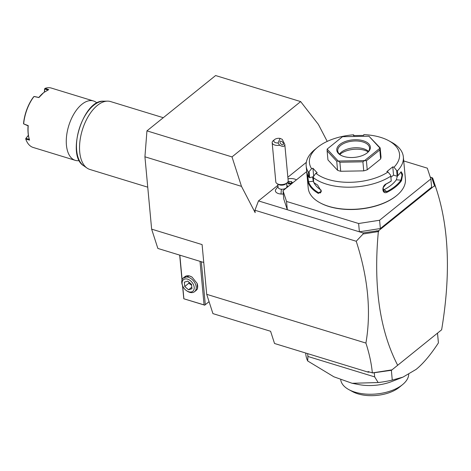 <?xml version="1.0" encoding="UTF-8"?>
<svg xmlns="http://www.w3.org/2000/svg" width="471" height="471" viewBox="0 0 471 471"><rect width="100%" height="100%" fill="white"/><g stroke="black" fill="none" stroke-linecap="round" stroke-linejoin="round"><path stroke-width="0.71" d="M203.755 262.482L157.856 248.435L151.638 229.147L144.927 156.796L146.946 130.867L215.6 75.548L300.657 101.589L318.372 124.397L327.215 141.394M144.927 156.796L241.482 186.357L255.158 212.645L254.935 210.249L258.479 200.911L277.902 185.256M151.638 229.147L202.094 244.59L206.71 294.328L365.914 343.071C371.319 311.761 368.087 277.825 356.223 241.252L254.935 210.249M287.852 177.243L306.315 162.36M356.223 241.252L363.117 233.975L363.041 232.921L378.696 230.678L434.733 185.527L433.968 184.385L431.73 177.573L430.258 177.12M431.73 177.573L432.619 177.973L433.114 179.292M258.479 200.911L287.31 209.736L283.772 198.968L283 190.678L286.539 201.447L358.625 223.513L379.591 220.245L430.853 178.939L427.315 168.165L403.724 160.941M286.627 183.219L286.927 186.498A4.439 2.314 -5.3 0 1 281.475 189.236A7.983 1.919 93.4 0 0 281.063 194.034A7.459 3.892 174.7 0 1 275.506 189.884L278.002 186.345M281.063 194.034A7.459 3.892 -5.3 0 0 283.306 193.981M363.041 232.921L359.391 231.809L358.625 223.513M286.539 201.447L287.31 209.736L359.391 231.809L380.362 228.535L379.591 220.245M306.692 171.585L283 190.678M380.362 228.535L431.624 187.228L430.853 178.939M315.117 149.307A48.801 25.469 -5.3 0 0 314.887 149.495A48.801 25.469 -5.3 0 0 306.168 165.951L308.222 188.112A48.801 25.469 -5.3 0 0 319.821 202.683L320.268 202.924A48.266 25.193 -5.3 0 0 396.07 196.06A48.266 25.193 -5.3 0 0 396.299 195.871L396.688 195.553A48.801 25.469 -5.3 0 0 405.407 179.092L403.353 156.937A48.801 25.469 -5.3 0 0 391.754 142.366L388.787 140.735A45.251 23.615 -5.3 0 0 363.818 134.624L363.683 135.407L353.468 135.583L353.603 134.806L354.121 135.748M319.821 202.683A48.801 25.469 -5.3 0 0 396.458 195.736A48.801 25.469 -5.3 0 0 396.688 195.553M388.787 140.735A45.251 23.615 -5.3 0 1 393.98 167.217L396.629 170.467L397.447 170.826L397.895 175.648A48.801 25.469 -5.3 0 0 400.715 172.233L401.133 171.738L402.676 174.347L401.498 180.67A48.801 25.469 174.7 0 1 395.634 186.846A48.801 25.469 174.7 0 1 387.168 192.221L386.785 191.579A48.266 25.193 -5.3 0 0 400.962 180.152L396.335 179.798L397.377 176.107M397.447 170.826A48.801 25.469 -5.3 0 0 403.353 156.937M396.629 170.467L397.165 176.248L397.895 175.648M393.98 167.217L392.773 166.846L393.544 175.135L397.165 176.248M393.544 175.135L390.912 177.255M401.498 180.67L400.962 180.152L402.034 175.247L400.862 172.033M387.168 192.221C382.04 194.87 381.216 185.951 386.385 183.784A48.801 25.469 -5.3 0 0 391.26 180.994L390.683 175.259L388.033 172.009L386.826 171.638L392.773 166.846M306.168 165.951A48.801 25.469 -5.3 0 0 308.446 172.386L311.59 168.659L312.932 168.247L313.674 176.236M388.033 172.009A45.251 23.615 -5.3 0 1 315.858 173.275L313.398 176.613L313.657 182.354A48.801 25.469 -5.3 0 0 317.566 184.985L321.352 191.373L318.349 193.428A48.801 25.469 174.7 0 1 308.058 182.306C307.251 179.227 306.427 170.314 307.275 173.87A48.801 25.469 -5.3 0 0 308.894 177.208L308.446 172.386M306.974 173.163L307.275 173.87M313.209 177.532A48.801 25.469 -5.3 0 0 390.812 176.172M386.385 183.784L386.085 184.043A48.266 25.193 -5.3 0 0 391.224 181.076L391.26 180.994M318.349 193.428L318.72 192.769A48.266 25.193 174.7 0 1 308.54 181.777L307.539 174.576M321.346 191.144L320.474 192.91L318.72 192.769L321.34 191.238M308.058 182.306L308.54 181.777L313.327 181.253A43.479 22.69 -5.3 0 0 313.627 182.006M313.392 176.631L309.665 177.779L308.894 177.208M309.665 177.779L309.129 172.003M353.603 134.806A45.251 23.615 -5.3 0 0 317.507 147.346A45.251 23.615 -5.3 0 0 311.59 168.659M315.858 173.275L317.201 172.857L312.932 168.247M380.645 158.986L367.239 169.79L366.403 160.746L379.809 149.943L380.645 158.986A26.617 13.895 -5.3 0 0 381.01 156.949L380.174 147.906L379.991 148.153L368.976 136.249L380.174 147.906M337.572 170.308L336.736 161.265L327.115 150.867L327.951 159.91L337.572 170.308A26.617 13.895 -5.3 0 0 340.71 171.267L363.742 170.867A26.617 13.895 -5.3 0 0 367.239 169.79M313.851 182.507A43.479 22.69 -5.3 0 0 321.216 190.207M312.561 176.884L313.327 181.253M366.403 160.746L364.642 160.552L379.985 148.188L379.809 149.943M363.742 170.867L362.9 161.824L364.578 160.57A26.617 13.895 174.7 0 0 364.642 160.552M340.71 171.267L339.874 162.224L362.9 161.824M339.874 162.224L338.219 161.035A26.617 13.895 174.7 0 1 338.166 161.017L336.736 161.265M327.115 150.867L327.151 149.113A26.617 13.895 174.7 0 1 327.157 149.077L342.505 136.714A26.617 13.895 -5.3 0 1 342.564 136.696L368.923 136.231A26.617 13.895 -5.3 0 1 368.976 136.249M327.151 149.113L338.166 161.017M338.219 161.035L364.578 160.57M367.268 152.828A16.856 8.796 174.7 0 1 340.792 155.224A16.856 8.796 174.7 0 1 339.874 144.438A16.856 8.796 174.7 0 1 363.253 140.77A16.856 8.796 174.7 0 1 367.345 152.763A16.856 8.796 174.7 0 1 367.268 152.828M341.175 155.43A15.973 8.337 174.7 0 1 337.736 150.861A15.973 8.337 174.7 0 1 340.668 145.415A15.973 8.337 174.7 0 1 358.119 141.065A15.973 8.337 174.7 0 1 369.547 147.912A15.973 8.337 174.7 0 1 367.009 153.034M339.444 154.123A15.973 8.337 174.7 0 1 341.298 152.198A15.973 8.337 -5.3 0 1 368.469 151.432M368.175 151.827A17.509 9.137 -5.3 0 0 340.256 154.076A17.509 9.137 -5.3 0 0 339.809 154.459M383.011 190.031L384.059 189.689A43.479 22.69 -5.3 0 0 396.335 179.798M384.059 189.689L386.785 191.579L384.018 191.532L383.1 187.735L386.085 184.043M434.627 185.374L435.145 185.662L432.619 177.973M435.145 185.662L434.798 186.28L434.733 185.527M372.449 372.902L391.996 369.853L441.633 329.8L391.472 370.283L372.679 372.961L368.034 371.554L368.234 372.172L274.528 343.489L270.589 331.272L212.927 313.615L206.71 294.328M441.633 329.8C450.729 275.288 449.081 228.741 436.688 190.16L435.233 185.927M372.343 372.873C371.436 363.482 369.293 353.55 365.914 343.071M363.117 233.975L378.089 231.638L377.86 230.908L378.766 231.432L378.089 231.638M397.654 365.237C379.761 330.607 373.315 286.121 378.331 231.785M369.682 372.055L368.234 372.172M391.996 369.853L391.472 370.283M388.11 370.553L391.937 369.906M378.696 230.678L378.766 231.432M376.305 230.855L377.86 230.908M307.657 353.627L307.916 356.465L374.669 376.9L378.16 382.546A66.546 34.73 -5.3 0 0 392.272 380.091L391.366 370.294M392.272 380.091L402.952 377.13L416.076 369.417C423.117 363.747 430.565 354.91 438.407 342.912L437.506 333.185M437.524 333.174L438.354 342.111A66.546 34.73 174.7 0 1 438.407 342.912M307.916 356.465L307.698 360.974A66.546 34.73 174.7 0 1 305.832 354.41L305.703 353.032M374.669 376.9L374.28 372.714M378.16 382.546L352.143 383.288L358.778 384.566A34.159 17.827 -5.3 0 0 391.854 381.498L402.952 377.13M352.143 383.288L333.88 376.8L307.698 360.974M408.728 374.398A34.159 17.827 174.7 0 1 402.888 384.348A34.159 17.827 174.7 0 1 402.599 384.589A34.159 17.827 174.7 0 1 348.787 389.582A34.159 17.827 174.7 0 1 340.727 379.873M399.461 387.156A29.726 15.514 174.7 0 1 399.32 387.274A29.726 15.514 174.7 0 1 399.184 387.386A29.726 15.514 174.7 0 1 352.502 391.613L348.787 389.582M200.022 261.34L204.061 304.89L183.814 298.773L182.495 285.414M182 280.039L179.686 255.117M183.878 298.708L182.695 285.921M182.118 279.697L179.84 255.164M183.137 278.125L189.466 275.894L192.091 277.154L197.102 283.371L197.49 288.923L194.246 291.92M204.061 304.89L204.714 305.167L205.297 304.696L201.311 261.735M209.071 301.658L205.297 304.696M183.814 298.773L204.714 305.167M209.071 301.664L204.644 305.232M197.066 283.277A8.872 5.946 51.1 0 1 197.667 285.803A8.872 5.946 51.1 0 1 196.024 290.507L194.552 291.696A8.872 5.946 51.1 0 0 196.189 286.992A8.872 5.946 -128.9 0 0 191.114 278.679A8.872 5.946 -128.9 0 0 183.419 277.878L184.891 276.689A8.872 5.946 51.1 0 1 189.76 276.065A8.872 5.946 51.1 0 1 192.174 277.213M194.552 291.696A8.872 5.946 51.1 0 1 187.181 291.119L186.646 290.76A7.43 4.981 51.1 0 1 182.648 285.803A7.43 4.981 51.1 0 1 182.112 283.607A7.43 4.981 -128.9 0 1 187.564 279.144A7.43 4.981 -128.9 0 1 194.187 287.304A7.43 4.981 51.1 0 1 186.646 290.76M182.648 285.803L182.412 285.196A8.872 5.946 51.1 0 1 181.777 282.582A8.872 5.946 -128.9 0 1 183.419 277.878M188.553 289.806L184.75 286.527L184.344 282.176L187.746 281.105L191.556 284.384L191.956 288.735L188.553 289.806L191.815 287.18M184.75 286.527L188.847 283.224L188.918 282.111M191.638 285.296L188.847 283.224M281.475 189.236A4.439 2.314 174.7 0 1 278.096 187.317L277.79 184.043M296.389 179.887A7.948 4.151 -5.3 0 0 287.999 178.845M288.47 183.943L291.013 183.896L292.491 182.707L291.431 181.559L288.888 181.6L287.41 182.795L288.47 183.943M291.773 183.284L289.029 183.107L288.264 183.719M288.888 181.6L289.029 183.107M291.431 181.559L291.567 183.066M277.284 183.767A6.211 3.244 174.7 0 0 280.539 184.597A6.211 3.244 -5.3 0 0 287.069 182.854L285.762 183.931A4.439 2.314 -5.3 0 1 281.099 185.168A4.439 2.314 174.7 0 1 278.773 184.579L277.284 183.767A6.211 3.244 174.7 0 1 275.812 181.912L272.173 142.719A6.211 3.244 174.7 0 1 273.286 140.629L274.593 139.557A4.439 2.314 -5.3 0 0 274.263 141.942A4.439 2.314 -5.3 0 0 278.061 142.972L280.098 138.409A4.439 2.314 -5.3 0 0 274.593 139.557M287.069 182.854A6.211 3.244 -5.3 0 0 288.181 180.764L284.802 144.373L282.253 139.357L280.098 138.409M278.061 142.972L279.627 145.245A6.211 3.244 174.7 0 1 276.907 145.409A6.211 3.244 174.7 0 1 272.173 142.719M279.627 145.245C283.042 146.999 284.767 146.711 284.802 144.373M283.354 144.391A2.22 1.195 48.4 0 0 282.417 141.983A2.22 1.195 48.4 0 0 280.233 141.312A2.22 1.195 48.4 0 0 280.068 141.547A2.22 1.195 48.4 0 0 280.999 143.955A2.22 1.195 48.4 0 0 283.183 144.626A2.22 1.195 48.4 0 0 283.354 144.391M241.482 186.357L232.003 156.908L300.657 101.589M232.003 156.908L146.946 130.867M147.741 187.175L89.837 169.448A35.49 18.716 -73 0 1 87.005 168.065A35.49 18.716 -73 0 1 80.329 138.503A35.49 18.716 -73 0 1 97.432 105.369A35.49 18.716 -73 0 1 107.494 101.135A35.49 18.716 -73 0 1 110.614 101.577L163.29 117.703M96.973 102.996A31.057 16.379 -73 0 0 93.458 100.965A31.057 16.379 -73 0 0 81.925 104.279A31.057 16.379 107 0 0 66.429 145.115A31.057 16.379 107 0 0 75.278 160.352A31.057 16.379 107 0 0 79.328 160.629M28.395 135.36L25.929 138.439L25.793 139.198A31.057 16.379 107 0 0 33.182 147.464L75.278 160.352M25.793 139.198L29.585 140.099A31.057 16.379 107 0 1 29.32 139.269L29.173 138.786A30.521 16.096 107 0 1 28.077 125.845L23.585 123.849L28.242 125.633A31.057 16.379 107 0 0 29.32 139.269L25.929 138.45L25.775 139.145M93.458 100.965L51.363 88.077A31.057 16.379 107 0 0 45.086 88.354L48.731 89.631L43.721 92.587L38.893 97.562L34.012 96.496A31.057 16.379 107 0 0 23.674 123.743M43.721 92.587L43.185 93.022A30.521 16.096 -73 0 0 38.846 97.468L38.893 97.562M38.846 97.468L34.424 96.496L33.682 96.755A30.521 16.096 -73 0 0 23.55 123.461L23.585 123.849M28.384 135.283L25.764 138.551M45.086 88.354L44.592 88.937L44.345 92.098M47.971 90.114L44.704 88.972L44.457 92.016M45.039 88.383L44.704 88.972M107.494 101.135L103.449 101.188A34.242 18.057 107 0 0 79.169 129.066A34.242 18.057 107 0 0 83.679 165.757L87.005 168.065M314.887 149.495L317.507 147.346M436.688 190.16L433.096 179.233M402.599 384.589L399.32 387.274M286.839 185.527L288.217 186.475M103.449 101.188C83.055 99.664 65.928 155.601 83.679 165.757"/></g></svg>
